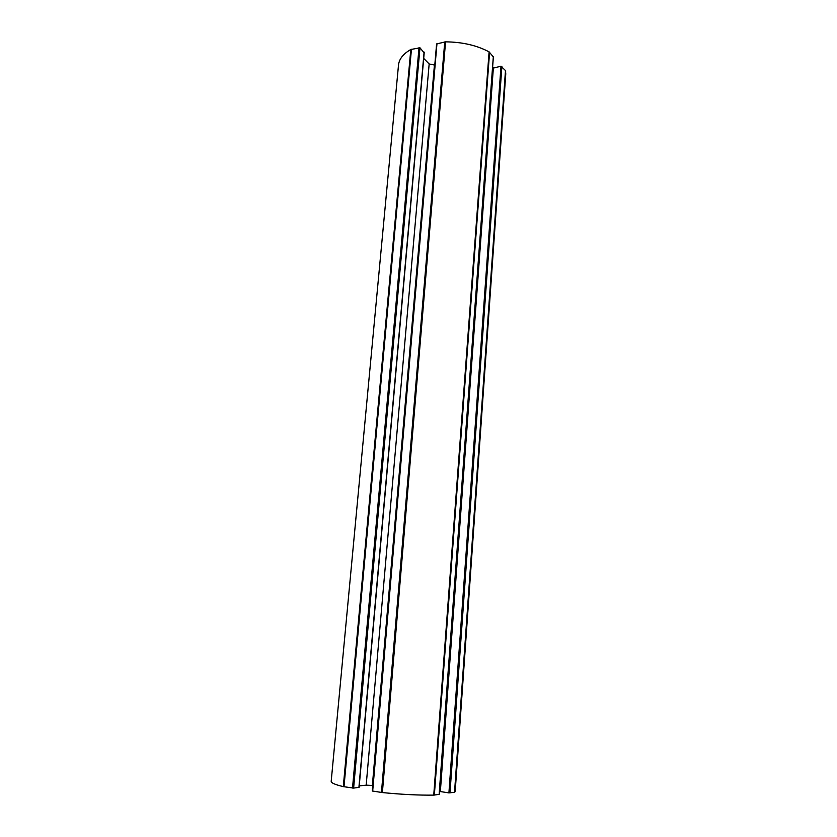 <?xml version="1.0" encoding="UTF-8"?>
<svg xmlns="http://www.w3.org/2000/svg" width="837" height="837" viewBox="0 0 837 837"><rect width="100%" height="100%" fill="white"/><g stroke="black" fill="none" stroke-linecap="round" stroke-linejoin="round"><path stroke-width="1.26" d="M505.684 70.967L455.182 791.54L505.768 73.855L505.475 70.549L500.986 66.207L492.742 68.226L439.802 791.383M454.794 792.252L448.914 792.901L439.645 791.436M424.035 52.7L419.975 47.814L410.81 49.498C403.235 53.861 399.134 59.04 398.506 65.035L331.19 781.35C331.117 782.898 335.145 784.656 343.296 786.623L353.622 788.098L358.916 787.355M434.78 65.066L429.161 63.968L423.7 58.391M429.161 63.968L366.187 785.148L359.24 785.901M434.413 65.14L372.36 785.472L366.187 785.148M493.307 56.895L489.09 51.863C476.787 45.355 462.275 42.017 445.556 41.85L436.6 43.942L372.298 790.996L382.383 792.566C401.718 794.47 418.845 795.317 433.744 795.119L439.122 794.344M501.886 66.416L449.982 792.953M505.475 70.549L454.522 792.336M410.81 49.498L343.296 786.623M411.448 49.268L343.997 786.749M419.034 47.594L352.513 788.046M419.975 47.814L353.622 788.098M424.097 52.072L358.895 787.523M436.966 43.65L372.685 791.111M444.74 41.934L381.452 792.451M445.556 41.85L382.383 792.566M489.09 51.863L433.744 795.119M489.582 52.239L434.351 795.077M493.328 56.56L439.122 794.428M493.38 67.755L440.346 791.635M500.986 66.207L448.914 792.901M424.233 52.396L359.104 787.45M436.6 43.942L372.298 790.996M493.391 56.728L439.216 794.386"/></g></svg>
